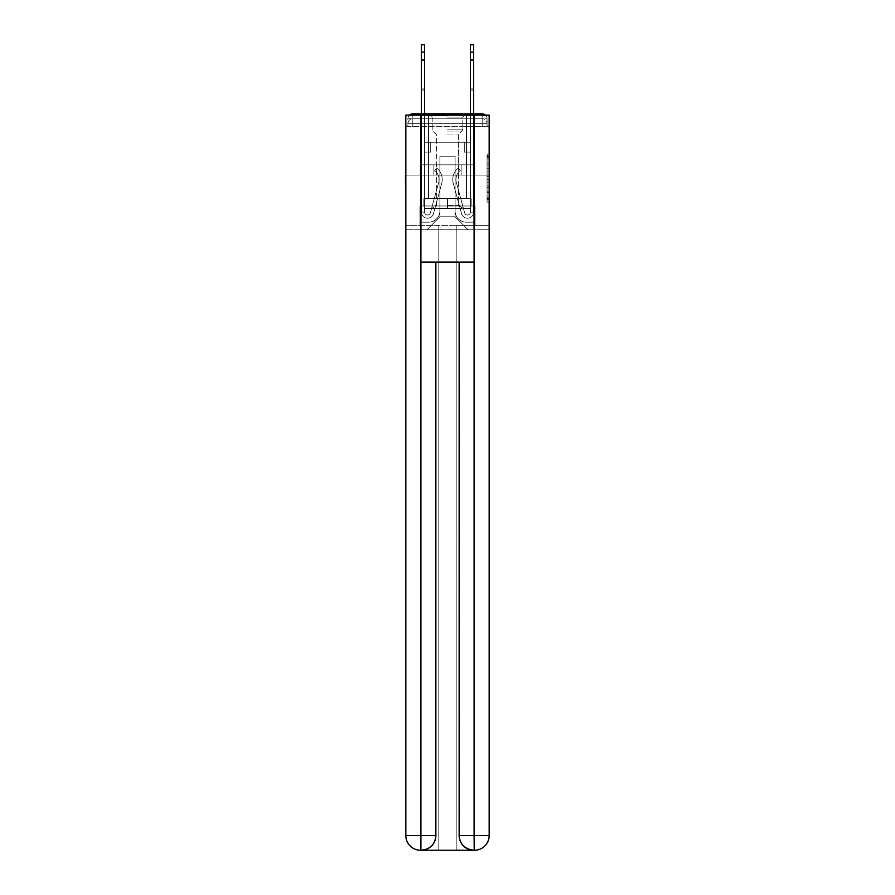 <?xml version="1.0" encoding="UTF-8"?>
<svg xmlns="http://www.w3.org/2000/svg" width="895" height="895" viewBox="0 0 895 895"><rect width="100%" height="100%" fill="white"/><g stroke="black" fill="none" stroke-linecap="round" stroke-linejoin="round"><path stroke-width="0.67" stroke-dasharray="4.47 3.36" d="M487.081 168.685L487.081 176.382L489.531 176.382L489.531 199.708L489.531 156.412L489.531 176.382L487.081 176.382L487.081 155.685L487.081 202.113L487.081 154.007L487.081 198.746L489.531 198.746L487.081 198.746L489.531 198.746L487.081 198.746L487.081 191.049L487.081 202.113L489.531 202.113L489.531 154.007L489.531 198.623L489.531 179.75L487.081 179.75L489.531 179.75L489.531 191.049L489.531 157.375L487.081 157.375L489.531 157.375L489.531 202.113L489.531 156.412L489.531 202.113L487.081 202.113L487.081 154.007L489.531 154.007L489.531 156.412L489.531 154.007L489.531 156.412L489.531 154.007L489.531 155.685L489.531 154.007L487.081 154.007L487.081 157.375L489.531 157.375L487.081 157.375L487.081 168.685L489.531 168.685M409.586 115.086A4.9 4.9 0 0 0 407.919 118.755L407.919 126.352L412.83 126.352L412.83 123.655L407.919 123.655L407.919 126.352L407.919 123.655L407.919 126.352L407.919 123.655L407.919 126.352L407.919 123.655L407.919 126.352L407.919 123.655L407.919 126.352L482.17 126.352L407.919 126.352L407.919 123.655L482.17 123.655L407.919 123.655L412.83 123.655L412.83 118.755L482.17 118.755L412.83 118.755L482.17 118.755L482.17 123.655L487.081 123.655L482.17 123.655L482.17 118.755L482.17 123.655L487.081 123.655L482.17 123.655L487.081 123.655L482.17 123.655L487.081 123.655L482.17 123.655L487.081 123.655L482.17 123.655L487.081 123.655L482.17 123.655L487.081 123.655L482.17 123.655L487.081 123.655L482.17 123.655L487.081 123.655L482.17 123.655L487.081 123.655L482.17 123.655L482.17 118.755L482.17 123.655L482.17 118.755L482.17 123.655L482.17 118.755L482.17 123.655L482.17 118.755L482.17 123.655L482.17 118.755L482.17 123.655L482.17 118.755L482.17 123.655L482.17 118.755L482.17 123.655L482.17 118.755L482.17 123.655L482.17 118.755L487.081 118.755A4.9 4.9 0 0 0 485.414 115.086M466.619 113.855L466.619 164.825L428.381 164.825L466.619 164.825L428.381 164.825L428.381 113.855L466.619 113.855L428.381 113.855L466.619 113.855L428.381 113.855L466.619 113.855L466.619 164.825L428.381 164.825L428.381 113.855M489.531 173.496L489.531 171.09L489.531 173.496L487.081 173.496L487.081 163.807L487.081 192.313L487.081 185.153L489.531 185.153L487.081 185.153L487.081 202.113L489.531 202.113L487.081 202.113L489.531 202.113L487.081 202.113L487.081 154.007L489.531 154.007L487.081 154.007L489.531 154.007L487.081 154.007L487.081 173.496L489.531 173.496M489.162 126.352L487.081 126.352L489.531 126.352L489.531 175.118L405.469 175.118L489.531 175.118L489.531 229.769L405.469 229.769L405.469 126.352L407.919 126.352L405.838 126.352M487.081 118.755A4.9 4.9 0 0 0 482.17 113.855A4.9 4.9 0 0 1 487.081 118.755L487.081 126.352L482.17 126.352L487.081 126.352L487.081 118.755L487.081 126.352L482.17 126.352L487.081 126.352L482.17 126.352L487.081 126.352L482.17 126.352L487.081 126.352L482.17 126.352L487.081 126.352L482.17 126.352L487.081 126.352L482.17 126.352L487.081 126.352L482.17 126.352L487.081 126.352L482.17 126.352L487.081 126.352L482.17 126.352L487.081 126.352L482.17 126.352L487.081 126.352L487.081 118.755A4.9 4.9 0 0 0 482.17 113.855L412.83 113.855L482.17 113.855A4.9 4.9 0 0 1 487.081 118.755L407.919 118.755A4.9 4.9 0 0 1 412.83 113.855A4.9 4.9 0 0 0 407.919 118.755L412.83 118.755A4.9 4.9 0 0 0 407.919 123.655L412.83 123.655L412.83 118.755A4.9 4.9 0 0 0 407.919 123.655L412.83 123.655L407.919 123.655L412.83 123.655L407.919 123.655L412.83 123.655L407.919 123.655L412.83 123.655L407.919 123.655L412.83 123.655L407.919 123.655L412.83 123.655L407.919 123.655L412.83 123.655L407.919 123.655L412.83 123.655L412.83 118.755A4.9 4.9 0 0 0 407.919 123.655A4.9 4.9 0 0 1 412.83 118.755A4.9 4.9 0 0 0 407.919 123.655A4.9 4.9 0 0 1 412.83 118.755A4.9 4.9 0 0 0 407.919 123.655A4.9 4.9 0 0 1 412.83 118.755A4.9 4.9 0 0 0 407.919 123.655A4.9 4.9 0 0 1 412.83 118.755L412.83 126.352L412.83 118.755L412.83 126.352L412.83 118.755L412.83 126.352L412.83 123.655L412.83 126.352L412.83 123.655L412.83 126.352L412.83 123.655L412.83 126.352L412.83 123.655L412.83 126.352L412.83 123.655L412.83 126.352L412.83 123.655L412.83 126.352L412.83 123.655L412.83 126.352L412.83 123.655L412.83 126.352L407.919 126.352L407.919 118.755A4.9 4.9 0 0 1 412.83 113.855L412.83 118.755L412.83 113.855A4.9 4.9 0 0 0 407.919 118.755M474.451 850.25A14.7 14.7 0 0 0 489.162 835.55L489.162 225.361L475.066 225.361L475.066 205.995L471.15 205.995L471.15 198.645L471.15 205.995L475.066 205.995L475.066 225.361L419.934 225.361L419.934 205.995L475.066 205.995L419.934 205.995L423.85 205.995L423.85 198.645L423.85 205.995L423.85 198.645L471.15 198.645L423.85 198.645L471.15 198.645L423.85 198.645L423.85 205.995L419.934 205.995L419.934 225.361L405.838 225.361L489.162 225.361L456.204 225.361L456.204 850.25L456.204 225.361L405.838 225.361L438.796 225.361L438.796 850.25L420.549 850.25L456.204 850.25L456.204 225.361L489.162 225.361L489.162 115.086L405.838 115.086L489.162 115.086L489.162 175.118L405.838 175.118L405.838 835.55A14.7 14.7 0 0 0 420.549 850.25L421.153 850.25A14.7 14.7 0 0 0 435.865 835.55L435.865 262.112L420.907 262.112L420.907 115.086L405.838 115.086L405.838 175.118L489.162 175.118L405.838 175.118L489.162 175.118L489.162 835.55L489.162 115.086L474.093 115.086L474.093 262.112L459.135 262.112L459.135 835.55A14.7 14.7 0 0 0 473.847 850.25L474.451 850.25A14.7 14.7 0 0 0 489.162 835.55A14.7 14.7 0 0 1 474.451 850.25L456.204 850.25L474.451 850.25A14.7 14.7 0 0 0 489.162 835.55L474.093 835.55L474.093 850.25M421.4 44.75L421.4 212.126L421.4 52.1L421.4 212.126L421.4 52.1L421.4 212.126L421.4 52.1L421.4 212.126L421.4 52.1L421.4 212.126L421.4 52.1L421.4 212.126L421.4 52.1L421.4 212.126L421.4 52.1L421.4 212.126L424.588 212.126L421.4 212.126A6.131 6.131 0 0 0 433.437 213.737A6.131 6.131 0 0 1 421.4 212.126A6.131 6.131 0 0 0 433.437 213.737A6.131 6.131 0 0 1 421.4 212.126L424.588 212.126L421.4 212.126A6.131 6.131 0 0 0 433.437 213.737A6.131 6.131 0 0 1 421.4 212.126A6.131 6.131 0 0 0 433.437 213.737A6.131 6.131 0 0 1 421.4 212.126L424.588 212.126L421.4 212.126A6.131 6.131 0 0 0 433.437 213.737A6.131 6.131 0 0 1 421.4 212.126A6.131 6.131 0 0 0 433.437 213.737A6.131 6.131 0 0 1 421.4 212.126L424.588 212.126L421.4 212.126A6.131 6.131 0 0 0 433.437 213.737A6.131 6.131 0 0 1 421.4 212.126A6.131 6.131 0 0 0 433.437 213.737A6.131 6.131 0 0 1 421.4 212.126L424.588 212.126L421.4 212.126A6.131 6.131 0 0 0 433.437 213.737A6.131 6.131 0 0 1 421.4 212.126A6.131 6.131 0 0 0 433.437 213.737A6.131 6.131 0 0 1 421.4 212.126L424.588 212.126L421.4 212.126A6.131 6.131 0 0 0 433.437 213.737A6.131 6.131 0 0 1 421.4 212.126A6.131 6.131 0 0 0 433.437 213.737A6.131 6.131 0 0 1 421.4 212.126L424.588 212.126L421.4 212.126A6.131 6.131 0 0 0 433.437 213.737A6.131 6.131 0 0 1 421.4 212.126A6.131 6.131 0 0 0 433.437 213.737A6.131 6.131 0 0 1 421.4 212.126L424.588 212.126L421.4 212.126A6.131 6.131 0 0 0 433.437 213.737A6.131 6.131 0 0 1 421.4 212.126A6.131 6.131 0 0 0 433.437 213.737A6.131 6.131 0 0 1 421.4 212.126L424.588 212.126L421.4 212.126A6.131 6.131 0 0 0 433.437 213.737A6.131 6.131 0 0 1 421.4 212.126A6.131 6.131 0 0 0 433.437 213.737A6.131 6.131 0 0 1 421.4 212.126A6.131 6.131 0 0 0 433.437 213.737A6.131 6.131 0 0 1 421.4 212.126A6.131 6.131 0 0 0 433.437 213.737A6.131 6.131 0 0 1 421.4 212.126A6.131 6.131 0 0 0 433.437 213.737L441.716 183.397A14.7 14.7 0 0 0 436.67 168.014A14.7 14.7 0 0 1 441.716 183.397A14.7 14.7 0 0 0 436.67 168.014A14.7 14.7 0 0 1 441.716 183.397A14.7 14.7 0 0 0 436.67 168.014A14.7 14.7 0 0 1 441.716 183.397A14.7 14.7 0 0 0 436.67 168.014A14.7 14.7 0 0 1 441.716 183.397A14.7 14.7 0 0 0 436.67 168.014A14.7 14.7 0 0 1 441.716 183.397A14.7 14.7 0 0 0 436.67 168.014A14.7 14.7 0 0 1 441.716 183.397A14.7 14.7 0 0 0 436.67 168.014A14.7 14.7 0 0 1 441.716 183.397A14.7 14.7 0 0 0 436.67 168.014A14.7 14.7 0 0 1 441.716 183.397A14.7 14.7 0 0 0 436.67 168.014A14.7 14.7 0 0 1 441.716 183.397A14.7 14.7 0 0 0 436.67 168.014A14.7 14.7 0 0 1 441.716 183.397A14.7 14.7 0 0 0 436.67 168.014A14.7 14.7 0 0 1 441.716 183.397A14.7 14.7 0 0 0 436.67 168.014A14.7 14.7 0 0 1 441.716 183.397A14.7 14.7 0 0 0 436.67 168.014A14.7 14.7 0 0 1 441.716 183.397A14.7 14.7 0 0 0 436.67 168.014A14.7 14.7 0 0 1 441.716 183.397A14.7 14.7 0 0 0 436.67 168.014A14.7 14.7 0 0 1 441.716 183.397A14.7 14.7 0 0 0 436.67 168.014A14.7 14.7 0 0 1 441.716 183.397A14.7 14.7 0 0 0 436.67 168.014A14.7 14.7 0 0 1 441.716 183.397A14.7 14.7 0 0 0 436.67 168.014A14.7 14.7 0 0 1 441.716 183.397A14.7 14.7 0 0 0 436.67 168.014A14.7 14.7 0 0 1 441.716 183.397A14.7 14.7 0 0 0 436.67 168.014A14.7 14.7 0 0 1 441.716 183.397A14.7 14.7 0 0 0 436.67 168.014L434.69 170.509A11.523 11.523 0 0 1 438.639 182.558L430.361 212.898A2.942 2.942 0 0 1 424.588 212.126L424.588 142.283L430.719 142.283L424.588 142.283L430.719 142.283L424.588 142.283L424.588 212.126A2.942 2.942 0 0 0 430.361 212.898L438.639 182.558A11.523 11.523 0 0 0 434.69 170.509L436.67 168.014L434.69 170.509A11.523 11.523 0 0 1 438.639 182.558L430.361 212.898L438.639 182.558A11.523 11.523 0 0 0 434.69 170.509A11.523 11.523 0 0 1 438.639 182.558L430.361 212.898L438.639 182.558A11.523 11.523 0 0 0 434.69 170.509A11.523 11.523 0 0 1 438.639 182.558L430.361 212.898L438.639 182.558A11.523 11.523 0 0 0 434.69 170.509A11.523 11.523 0 0 1 438.639 182.558L430.361 212.898L438.639 182.558A11.523 11.523 0 0 0 434.69 170.509A11.523 11.523 0 0 1 438.639 182.558L430.361 212.898L438.639 182.558A11.523 11.523 0 0 0 434.69 170.509A11.523 11.523 0 0 1 438.639 182.558L430.361 212.898L438.639 182.558A11.523 11.523 0 0 0 434.69 170.509A11.523 11.523 0 0 1 438.639 182.558L430.361 212.898L438.639 182.558A11.523 11.523 0 0 0 434.69 170.509A11.523 11.523 0 0 1 438.639 182.558L430.361 212.898L438.639 182.558A11.523 11.523 0 0 0 434.69 170.509A11.523 11.523 0 0 1 438.639 182.558L430.361 212.898L438.639 182.558A11.523 11.523 0 0 0 434.69 170.509A11.523 11.523 0 0 1 438.639 182.558L430.361 212.898L438.639 182.558A11.523 11.523 0 0 0 434.69 170.509A11.523 11.523 0 0 1 438.639 182.558L430.361 212.898L438.639 182.558A11.523 11.523 0 0 0 434.69 170.509A11.523 11.523 0 0 1 438.639 182.558L430.361 212.898L438.639 182.558A11.523 11.523 0 0 0 434.69 170.509A11.523 11.523 0 0 1 438.639 182.558L430.361 212.898L438.639 182.558A11.523 11.523 0 0 0 434.69 170.509A11.523 11.523 0 0 1 438.639 182.558L430.361 212.898L438.639 182.558A11.523 11.523 0 0 0 434.69 170.509A11.523 11.523 0 0 1 438.639 182.558L430.361 212.898L438.639 182.558A11.523 11.523 0 0 0 434.69 170.509A11.523 11.523 0 0 1 438.639 182.558L430.361 212.898L438.639 182.558A11.523 11.523 0 0 0 434.69 170.509A11.523 11.523 0 0 1 438.639 182.558L430.361 212.898L438.639 182.558A11.523 11.523 0 0 0 434.69 170.509A11.523 11.523 0 0 1 438.639 182.558L430.361 212.898L438.639 182.558A11.523 11.523 0 0 0 434.69 170.509A11.523 11.523 0 0 1 438.639 182.558L430.361 212.898A2.942 2.942 0 0 1 424.588 212.126L424.588 152.083L424.588 212.126A2.942 2.942 0 0 0 430.361 212.898A2.942 2.942 0 0 1 424.588 212.126A2.942 2.942 0 0 0 430.361 212.898A2.942 2.942 0 0 1 424.588 212.126L424.588 152.083L424.588 212.126A2.942 2.942 0 0 0 430.361 212.898A2.942 2.942 0 0 1 424.588 212.126A2.942 2.942 0 0 0 430.361 212.898A2.942 2.942 0 0 1 424.588 212.126L424.588 152.083L424.588 212.126A2.942 2.942 0 0 0 430.361 212.898A2.942 2.942 0 0 1 424.588 212.126A2.942 2.942 0 0 0 430.361 212.898A2.942 2.942 0 0 1 424.588 212.126L424.588 152.083L424.588 212.126A2.942 2.942 0 0 0 430.361 212.898A2.942 2.942 0 0 1 424.588 212.126A2.942 2.942 0 0 0 430.361 212.898A2.942 2.942 0 0 1 424.588 212.126L424.588 152.083L424.588 212.126A2.942 2.942 0 0 0 430.361 212.898A2.942 2.942 0 0 1 424.588 212.126A2.942 2.942 0 0 0 430.361 212.898A2.942 2.942 0 0 1 424.588 212.126L424.588 152.083L424.588 212.126A2.942 2.942 0 0 0 430.361 212.898A2.942 2.942 0 0 1 424.588 212.126A2.942 2.942 0 0 0 430.361 212.898A2.942 2.942 0 0 1 424.588 212.126L424.588 152.083L430.719 152.083L424.588 152.083L430.719 152.083L430.719 142.283L430.719 152.083L424.588 152.083L424.588 142.283L430.719 142.283L424.588 142.283L430.719 142.283L424.588 142.283L424.588 152.083L430.719 152.083L424.588 152.083L430.719 152.083L430.719 142.283L430.719 152.083L424.588 152.083L424.588 142.283L430.719 142.283L424.588 142.283L430.719 142.283L424.588 142.283L424.588 152.083L430.719 152.083L424.588 152.083L430.719 152.083L424.588 152.083L424.588 142.283L424.588 152.083L430.719 152.083L424.588 152.083L430.719 152.083L430.719 142.283L424.588 142.283L424.588 152.083L430.719 152.083L424.588 152.083L430.719 152.083L424.588 152.083L430.719 152.083L430.719 142.283L424.588 142.283L424.588 152.083L430.719 152.083L424.588 152.083L430.719 152.083L424.588 152.083L424.588 142.283L430.719 142.283L424.588 142.283L430.719 142.283L424.588 142.283L424.588 152.083L430.719 152.083L424.588 152.083L430.719 152.083L424.588 152.083L430.719 152.083L424.588 152.083L430.719 152.083L424.588 152.083L430.719 152.083L424.588 152.083L430.719 152.083L424.588 152.083L430.719 152.083L430.719 142.283L430.719 152.083L430.719 142.283L430.719 152.083L424.588 152.083L424.588 142.283L430.719 142.283L424.588 142.283L430.719 142.283L430.719 152.083L430.719 142.283L430.719 152.083L430.719 142.283L424.588 142.283L430.719 142.283L430.719 152.083L424.588 152.083L424.588 142.283L430.719 142.283L430.719 152.083L430.719 142.283L430.719 152.083L430.719 142.283L424.588 142.283L430.719 142.283L424.588 142.283L430.719 142.283L430.719 152.083L430.719 142.283L430.719 152.083L430.719 142.283L430.719 152.083L430.719 142.283L430.719 152.083L430.719 142.283L430.719 152.083L430.719 142.283L430.719 152.083L430.719 142.283L430.719 152.083L430.719 142.283L430.719 152.083L430.719 142.283L430.719 152.083L430.719 142.283L430.719 152.083L424.588 152.083L424.588 212.126A2.942 2.942 0 0 0 430.361 212.898A2.942 2.942 0 0 1 424.588 212.126A2.942 2.942 0 0 0 430.361 212.898A2.942 2.942 0 0 1 424.588 212.126A2.942 2.942 0 0 0 430.361 212.898A2.942 2.942 0 0 1 424.588 212.126A2.942 2.942 0 0 0 430.361 212.898A2.942 2.942 0 0 1 424.588 212.126A2.942 2.942 0 0 0 430.361 212.898A2.942 2.942 0 0 1 424.588 212.126A2.942 2.942 0 0 0 430.361 212.898L438.639 182.558A11.523 11.523 0 0 0 434.69 170.509L436.67 168.014A14.7 14.7 0 0 1 441.716 183.397L433.437 213.737A6.131 6.131 0 0 1 421.4 212.126L421.4 113.855L424.588 113.855L424.588 142.283L430.719 142.283L424.588 142.283L430.719 142.283L424.588 142.283L424.588 212.126A2.942 2.942 0 0 0 430.361 212.898A2.942 2.942 0 0 1 424.588 212.126A2.942 2.942 0 0 0 430.361 212.898L438.639 182.558A11.523 11.523 0 0 0 434.69 170.509A11.523 11.523 0 0 1 438.639 182.558A11.523 11.523 0 0 0 434.69 170.509L436.67 168.014A14.7 14.7 0 0 1 441.716 183.397L433.437 213.737A6.131 6.131 0 0 1 421.4 212.126L421.4 44.75L421.4 52.1L421.4 44.75L421.4 52.1L421.4 44.75L421.4 52.1L421.4 44.75L421.4 52.1L421.4 44.75L421.4 52.1L421.4 44.75L421.4 52.1L421.4 44.75L421.4 52.1L421.4 44.75L421.4 52.1L421.4 44.75L421.4 52.1L421.4 44.75L421.4 52.1L424.588 52.1L424.588 44.75L424.588 142.283L424.588 44.75L424.588 142.283L430.719 142.283L430.719 152.083L430.719 142.283L430.719 152.083L424.588 152.083L424.588 212.126L421.4 212.126L421.4 52.1L424.588 52.1L424.588 44.75L424.588 142.283L430.719 142.283L424.588 142.283L424.588 152.083L424.588 44.75L424.588 142.283L430.719 142.283L424.588 142.283L430.719 142.283L430.719 152.083L424.588 152.083L424.588 212.126L421.4 212.126L421.4 52.1L424.588 52.1L424.588 44.75L424.588 212.126A2.942 2.942 0 0 0 430.361 212.898L438.639 182.558A11.523 11.523 0 0 0 434.69 170.509L436.67 168.014A14.7 14.7 0 0 1 441.716 183.397L433.437 213.737A6.131 6.131 0 0 1 421.4 212.126L421.4 52.1L424.588 52.1L424.588 44.75L424.588 142.283L424.588 44.75L424.588 142.283L430.719 142.283L430.719 152.083L424.588 152.083L424.588 142.283L430.719 142.283L424.588 142.283L424.588 212.126A2.942 2.942 0 0 0 430.361 212.898A2.942 2.942 0 0 1 424.588 212.126L421.4 212.126L421.4 52.1L424.588 52.1L424.588 44.75L424.588 142.283L424.588 44.75L424.588 142.283L430.719 142.283L424.588 142.283L430.719 142.283L430.719 152.083L424.588 152.083L424.588 212.126L421.4 212.126L421.4 52.1L424.588 52.1L424.588 44.75L424.588 152.083L424.588 44.75M473.6 52.1L473.6 212.126L473.6 52.1L473.6 212.126L473.6 52.1L473.6 212.126L473.6 52.1L473.6 212.126L473.6 52.1L473.6 212.126L470.412 212.126L473.6 212.126A6.131 6.131 0 0 1 461.563 213.737A6.131 6.131 0 0 0 473.6 212.126A6.131 6.131 0 0 1 461.563 213.737A6.131 6.131 0 0 0 473.6 212.126L470.412 212.126L473.6 212.126A6.131 6.131 0 0 1 461.563 213.737A6.131 6.131 0 0 0 473.6 212.126A6.131 6.131 0 0 1 461.563 213.737A6.131 6.131 0 0 0 473.6 212.126L470.412 212.126L473.6 212.126A6.131 6.131 0 0 1 461.563 213.737A6.131 6.131 0 0 0 473.6 212.126A6.131 6.131 0 0 1 461.563 213.737A6.131 6.131 0 0 0 473.6 212.126L470.412 212.126L473.6 212.126A6.131 6.131 0 0 1 461.563 213.737A6.131 6.131 0 0 0 473.6 212.126A6.131 6.131 0 0 1 461.563 213.737A6.131 6.131 0 0 0 473.6 212.126L470.412 212.126L473.6 212.126A6.131 6.131 0 0 1 461.563 213.737A6.131 6.131 0 0 0 473.6 212.126A6.131 6.131 0 0 1 461.563 213.737A6.131 6.131 0 0 0 473.6 212.126L470.412 212.126L473.6 212.126A6.131 6.131 0 0 1 461.563 213.737A6.131 6.131 0 0 0 473.6 212.126A6.131 6.131 0 0 1 461.563 213.737A6.131 6.131 0 0 0 473.6 212.126L470.412 212.126L473.6 212.126A6.131 6.131 0 0 1 461.563 213.737A6.131 6.131 0 0 0 473.6 212.126A6.131 6.131 0 0 1 461.563 213.737A6.131 6.131 0 0 0 473.6 212.126L470.412 212.126L473.6 212.126A6.131 6.131 0 0 1 461.563 213.737A6.131 6.131 0 0 0 473.6 212.126A6.131 6.131 0 0 1 461.563 213.737A6.131 6.131 0 0 0 473.6 212.126A6.131 6.131 0 0 1 461.563 213.737A6.131 6.131 0 0 0 473.6 212.126A6.131 6.131 0 0 1 461.563 213.737A6.131 6.131 0 0 0 473.6 212.126A6.131 6.131 0 0 1 461.563 213.737A6.131 6.131 0 0 0 473.6 212.126A6.131 6.131 0 0 1 461.563 213.737L453.284 183.397A14.7 14.7 0 0 1 458.329 168.014A14.7 14.7 0 0 0 453.284 183.397A14.7 14.7 0 0 1 458.329 168.014A14.7 14.7 0 0 0 453.284 183.397A14.7 14.7 0 0 1 458.329 168.014A14.7 14.7 0 0 0 453.284 183.397A14.7 14.7 0 0 1 458.329 168.014A14.7 14.7 0 0 0 453.284 183.397A14.7 14.7 0 0 1 458.329 168.014A14.7 14.7 0 0 0 453.284 183.397A14.7 14.7 0 0 1 458.329 168.014A14.7 14.7 0 0 0 453.284 183.397A14.7 14.7 0 0 1 458.329 168.014A14.7 14.7 0 0 0 453.284 183.397A14.7 14.7 0 0 1 458.329 168.014A14.7 14.7 0 0 0 453.284 183.397A14.7 14.7 0 0 1 458.329 168.014A14.7 14.7 0 0 0 453.284 183.397A14.7 14.7 0 0 1 458.329 168.014A14.7 14.7 0 0 0 453.284 183.397A14.7 14.7 0 0 1 458.329 168.014A14.7 14.7 0 0 0 453.284 183.397A14.7 14.7 0 0 1 458.329 168.014A14.7 14.7 0 0 0 453.284 183.397A14.7 14.7 0 0 1 458.329 168.014A14.7 14.7 0 0 0 453.284 183.397A14.7 14.7 0 0 1 458.329 168.014A14.7 14.7 0 0 0 453.284 183.397A14.7 14.7 0 0 1 458.329 168.014A14.7 14.7 0 0 0 453.284 183.397A14.7 14.7 0 0 1 458.329 168.014A14.7 14.7 0 0 0 453.284 183.397A14.7 14.7 0 0 1 458.329 168.014A14.7 14.7 0 0 0 453.284 183.397A14.7 14.7 0 0 1 458.329 168.014A14.7 14.7 0 0 0 453.284 183.397A14.7 14.7 0 0 1 458.329 168.014A14.7 14.7 0 0 0 453.284 183.397A14.7 14.7 0 0 1 458.329 168.014L460.31 170.509A11.523 11.523 0 0 0 456.361 182.558L464.639 212.898A2.942 2.942 0 0 0 470.412 212.126L470.412 142.283L464.281 142.283L470.412 142.283L464.281 142.283L470.412 142.283L470.412 212.126A2.942 2.942 0 0 1 464.639 212.898L456.361 182.558A11.523 11.523 0 0 1 460.31 170.509L458.329 168.014L460.31 170.509A11.523 11.523 0 0 0 456.361 182.558L464.639 212.898A2.942 2.942 0 0 0 470.412 212.126L470.412 152.083L470.412 212.126A2.942 2.942 0 0 1 464.639 212.898L456.361 182.558A11.523 11.523 0 0 1 460.31 170.509L458.329 168.014L460.31 170.509A11.523 11.523 0 0 0 456.361 182.558L464.639 212.898L456.361 182.558A11.523 11.523 0 0 1 460.31 170.509A11.523 11.523 0 0 0 456.361 182.558L464.639 212.898L456.361 182.558A11.523 11.523 0 0 1 460.31 170.509A11.523 11.523 0 0 0 456.361 182.558L464.639 212.898L456.361 182.558A11.523 11.523 0 0 1 460.31 170.509A11.523 11.523 0 0 0 456.361 182.558L464.639 212.898L456.361 182.558A11.523 11.523 0 0 1 460.31 170.509A11.523 11.523 0 0 0 456.361 182.558L464.639 212.898L456.361 182.558A11.523 11.523 0 0 1 460.31 170.509A11.523 11.523 0 0 0 456.361 182.558L464.639 212.898L456.361 182.558A11.523 11.523 0 0 1 460.31 170.509A11.523 11.523 0 0 0 456.361 182.558L464.639 212.898L456.361 182.558A11.523 11.523 0 0 1 460.31 170.509A11.523 11.523 0 0 0 456.361 182.558L464.639 212.898L456.361 182.558A11.523 11.523 0 0 1 460.31 170.509A11.523 11.523 0 0 0 456.361 182.558L464.639 212.898L456.361 182.558A11.523 11.523 0 0 1 460.31 170.509A11.523 11.523 0 0 0 456.361 182.558L464.639 212.898L456.361 182.558A11.523 11.523 0 0 1 460.31 170.509A11.523 11.523 0 0 0 456.361 182.558L464.639 212.898L456.361 182.558A11.523 11.523 0 0 1 460.31 170.509A11.523 11.523 0 0 0 456.361 182.558L464.639 212.898L456.361 182.558A11.523 11.523 0 0 1 460.31 170.509A11.523 11.523 0 0 0 456.361 182.558L464.639 212.898L456.361 182.558A11.523 11.523 0 0 1 460.31 170.509A11.523 11.523 0 0 0 456.361 182.558L464.639 212.898L456.361 182.558A11.523 11.523 0 0 1 460.31 170.509A11.523 11.523 0 0 0 456.361 182.558L464.639 212.898A2.942 2.942 0 0 0 470.412 212.126L470.412 142.283L464.281 142.283L470.412 142.283L470.412 212.126A2.942 2.942 0 0 1 464.639 212.898A2.942 2.942 0 0 0 470.412 212.126A2.942 2.942 0 0 1 464.639 212.898A2.942 2.942 0 0 0 470.412 212.126L470.412 152.083L470.412 212.126A2.942 2.942 0 0 1 464.639 212.898A2.942 2.942 0 0 0 470.412 212.126A2.942 2.942 0 0 1 464.639 212.898A2.942 2.942 0 0 0 470.412 212.126L470.412 152.083L470.412 212.126A2.942 2.942 0 0 1 464.639 212.898A2.942 2.942 0 0 0 470.412 212.126A2.942 2.942 0 0 1 464.639 212.898A2.942 2.942 0 0 0 470.412 212.126A2.942 2.942 0 0 1 464.639 212.898A2.942 2.942 0 0 0 470.412 212.126A2.942 2.942 0 0 1 464.639 212.898A2.942 2.942 0 0 0 470.412 212.126A2.942 2.942 0 0 1 464.639 212.898A2.942 2.942 0 0 0 470.412 212.126A2.942 2.942 0 0 1 464.639 212.898A2.942 2.942 0 0 0 470.412 212.126A2.942 2.942 0 0 1 464.639 212.898A2.942 2.942 0 0 0 470.412 212.126A2.942 2.942 0 0 1 464.639 212.898A2.942 2.942 0 0 0 470.412 212.126A2.942 2.942 0 0 1 464.639 212.898A2.942 2.942 0 0 0 470.412 212.126A2.942 2.942 0 0 1 464.639 212.898A2.942 2.942 0 0 0 470.412 212.126L470.412 152.083L464.281 152.083L470.412 152.083L464.281 152.083L464.281 142.283L470.412 142.283L464.281 142.283L470.412 142.283L464.281 142.283L464.281 152.083L470.412 152.083L470.412 142.283L470.412 152.083L464.281 152.083L470.412 152.083L464.281 152.083L464.281 142.283L470.412 142.283L464.281 142.283L470.412 142.283L464.281 142.283L464.281 152.083L470.412 152.083L470.412 142.283L470.412 152.083L464.281 152.083L470.412 152.083L464.281 152.083L464.281 142.283L464.281 152.083L470.412 152.083L464.281 152.083L470.412 152.083L464.281 152.083L470.412 152.083L464.281 152.083L470.412 152.083L464.281 152.083L470.412 152.083L464.281 152.083L470.412 152.083L464.281 152.083L470.412 152.083L464.281 152.083L470.412 152.083L464.281 152.083L470.412 152.083L464.281 152.083L470.412 152.083L464.281 152.083L470.412 152.083L464.281 152.083L470.412 152.083L464.281 152.083L470.412 152.083L464.281 152.083L464.281 142.283L464.281 152.083L464.281 142.283L464.281 152.083L464.281 142.283L464.281 152.083L464.281 142.283L464.281 152.083L464.281 142.283L464.281 152.083L464.281 142.283L464.281 152.083L464.281 142.283L464.281 152.083L464.281 142.283L464.281 152.083L464.281 142.283L464.281 152.083L464.281 142.283L464.281 152.083L464.281 142.283L464.281 152.083L464.281 142.283L464.281 152.083L464.281 142.283L470.412 142.283L470.412 113.855L473.6 113.855L473.6 212.126L473.6 44.75L473.6 52.1L473.6 44.75L470.412 44.75L470.412 142.283L464.281 142.283L470.412 142.283L464.281 142.283L470.412 142.283L470.412 212.126A2.942 2.942 0 0 1 464.639 212.898A2.942 2.942 0 0 0 470.412 212.126A2.942 2.942 0 0 1 464.639 212.898L456.361 182.558A11.523 11.523 0 0 1 460.31 170.509A11.523 11.523 0 0 0 456.361 182.558A11.523 11.523 0 0 1 460.31 170.509L458.329 168.014A14.7 14.7 0 0 0 453.284 183.397L461.563 213.737A6.131 6.131 0 0 0 473.6 212.126L473.6 44.75L470.412 44.75L470.412 142.283L470.412 44.75L470.412 142.283L464.281 142.283L464.281 152.083L464.281 142.283L464.281 152.083L470.412 152.083L470.412 212.126L473.6 212.126L473.6 44.75L473.6 52.1L473.6 44.75L470.412 44.75L470.412 142.283L464.281 142.283L470.412 142.283L470.412 152.083L470.412 44.75L470.412 142.283L464.281 142.283L470.412 142.283L464.281 142.283L464.281 152.083L470.412 152.083L470.412 212.126L473.6 212.126L473.6 44.75L470.412 44.75L470.412 212.126A2.942 2.942 0 0 1 464.639 212.898L456.361 182.558A11.523 11.523 0 0 1 460.31 170.509L458.329 168.014A14.7 14.7 0 0 0 453.284 183.397L461.563 213.737A6.131 6.131 0 0 0 473.6 212.126L473.6 44.75L473.6 52.1L473.6 44.75L470.412 44.75L470.412 52.1L470.412 44.75L473.6 44.75L473.6 52.1L473.6 44.75L470.412 44.75L473.6 44.75L473.6 52.1L473.6 44.75L470.412 44.75L473.6 44.75L473.6 52.1L473.6 44.75L470.412 44.75L473.6 44.75L473.6 52.1L470.412 52.1L470.412 142.283L470.412 44.75L473.6 44.75L470.412 44.75L473.6 44.75L473.6 52.1L470.412 52.1L470.412 142.283L464.281 142.283L464.281 152.083L470.412 152.083L470.412 142.283L464.281 142.283L470.412 142.283L470.412 212.126A2.942 2.942 0 0 1 464.639 212.898A2.942 2.942 0 0 0 470.412 212.126L473.6 212.126L473.6 52.1L470.412 52.1L470.412 44.75L473.6 44.75L473.6 52.1L470.412 52.1L470.412 142.283L470.412 44.75L473.6 44.75L470.412 44.75L473.6 44.75L473.6 52.1L470.412 52.1L470.412 142.283L464.281 142.283L470.412 142.283L464.281 142.283L464.281 152.083L470.412 152.083L470.412 212.126L473.6 212.126L473.6 52.1L470.412 52.1L470.412 152.083L470.412 52.1L470.412 142.283L464.281 142.283L464.281 152.083L464.281 142.283L470.412 142.283L464.281 142.283L470.412 142.283L470.412 212.126A2.942 2.942 0 0 1 464.639 212.898L456.361 182.558A11.523 11.523 0 0 1 460.31 170.509A11.523 11.523 0 0 0 456.361 182.558A11.523 11.523 0 0 1 460.31 170.509L458.329 168.014A14.7 14.7 0 0 0 453.284 183.397L461.563 213.737A6.131 6.131 0 0 0 473.6 212.126L473.6 52.1L470.412 52.1L470.412 142.283L464.281 142.283L464.281 152.083L464.281 142.283L464.281 152.083L470.412 152.083L470.412 212.126A2.942 2.942 0 0 1 464.639 212.898L456.361 182.558A11.523 11.523 0 0 1 460.31 170.509L458.329 168.014A14.7 14.7 0 0 0 453.284 183.397L461.563 213.737A6.131 6.131 0 0 0 473.6 212.126L473.6 52.1L470.412 52.1L470.412 142.283L464.281 142.283L470.412 142.283L470.412 152.083L470.412 142.283L464.281 142.283L470.412 142.283L464.281 142.283L464.281 152.083L470.412 152.083L470.412 212.126L473.6 212.126L473.6 52.1L470.412 52.1L470.412 212.126L473.6 212.126L473.6 52.1L470.412 52.1L470.412 142.283L464.281 142.283L464.281 152.083L470.412 152.083L470.412 142.283L464.281 142.283L470.412 142.283L470.412 212.126A2.942 2.942 0 0 1 464.639 212.898A2.942 2.942 0 0 0 470.412 212.126A2.942 2.942 0 0 1 464.639 212.898L456.361 182.558A11.523 11.523 0 0 1 460.31 170.509A11.523 11.523 0 0 0 456.361 182.558A11.523 11.523 0 0 1 460.31 170.509L458.329 168.014A14.7 14.7 0 0 0 453.284 183.397L461.563 213.737A6.131 6.131 0 0 0 473.6 212.126L473.6 52.1L470.412 52.1M455.096 210.896A11.277 11.277 0 0 0 466.373 222.173A11.277 11.277 0 0 1 455.096 210.896L455.096 156.256L455.096 210.896A11.277 11.277 0 0 0 466.373 222.173L473.847 222.173L466.373 222.173A11.277 11.277 0 0 1 455.096 210.896L455.096 156.256L439.904 156.256L455.096 156.256L455.096 210.896A11.277 11.277 0 0 0 466.373 222.173L473.847 222.173L466.373 222.173A11.277 11.277 0 0 1 455.096 210.896L455.096 156.256L439.904 156.256L439.904 210.896L439.904 156.256L455.096 156.256L455.096 210.896A11.277 11.277 0 0 0 466.373 222.173L473.847 222.173L466.373 222.173A11.277 11.277 0 0 1 455.096 210.896L455.096 156.256L439.904 156.256L439.904 210.896A11.277 11.277 0 0 1 428.627 222.173A11.277 11.277 0 0 0 439.904 210.896L439.904 156.256L455.096 156.256L455.096 210.896A11.277 11.277 0 0 0 466.373 222.173L473.847 222.173L466.373 222.173A11.277 11.277 0 0 1 455.096 210.896L455.096 156.256L439.904 156.256L439.904 210.896A11.277 11.277 0 0 1 428.627 222.173L421.153 222.173L428.627 222.173A11.277 11.277 0 0 0 439.904 210.896L439.904 156.256L455.096 156.256L455.096 210.896A11.277 11.277 0 0 0 466.373 222.173L473.847 222.173L466.373 222.173A11.277 11.277 0 0 1 455.096 210.896L455.096 156.256L439.904 156.256L439.904 210.896A11.277 11.277 0 0 1 428.627 222.173L421.153 222.173L428.627 222.173A11.277 11.277 0 0 0 439.904 210.896L439.904 156.256L455.096 156.256L455.096 210.896A11.277 11.277 0 0 0 466.373 222.173L473.847 222.173L466.373 222.173A11.277 11.277 0 0 1 455.096 210.896L455.096 156.256L439.904 156.256L439.904 210.896A11.277 11.277 0 0 1 428.627 222.173L421.153 222.173L428.627 222.173A11.277 11.277 0 0 0 439.904 210.896L439.904 156.256L455.096 156.256L455.096 210.896A11.277 11.277 0 0 0 466.373 222.173L473.847 222.173L466.373 222.173A11.277 11.277 0 0 1 455.096 210.896L455.096 156.256L439.904 156.256L439.904 210.896A11.277 11.277 0 0 1 428.627 222.173L421.153 222.173L428.627 222.173A11.277 11.277 0 0 0 439.904 210.896L439.904 156.256L455.096 156.256L455.096 210.896A11.277 11.277 0 0 0 466.373 222.173L473.847 222.173L466.373 222.173A11.277 11.277 0 0 1 455.096 210.896L455.096 156.256L439.904 156.256L439.904 210.896A11.277 11.277 0 0 1 428.627 222.173L421.153 222.173L428.627 222.173A11.277 11.277 0 0 0 439.904 210.896L439.904 156.256L455.096 156.256L455.096 210.896A11.277 11.277 0 0 0 466.373 222.173L473.847 222.173L466.373 222.173A11.277 11.277 0 0 1 455.096 210.896L455.096 156.256L439.904 156.256L439.904 210.896A11.277 11.277 0 0 1 428.627 222.173L421.153 222.173L428.627 222.173A11.277 11.277 0 0 0 439.904 210.896L439.904 156.256L455.096 156.256L455.096 210.896M421.153 126.352L421.153 222.173L428.627 222.173A11.277 11.277 0 0 0 439.904 210.896A11.277 11.277 0 0 1 428.627 222.173L421.153 222.173L421.153 126.352L424.834 126.352L424.834 142.283L470.166 142.283L424.834 142.283L470.166 142.283L424.834 142.283L470.166 142.283L424.834 142.283L470.166 142.283L424.834 142.283L470.166 142.283L424.834 142.283L470.166 142.283L424.834 142.283L470.166 142.283L424.834 142.283L470.166 142.283L424.834 142.283L470.166 142.283L424.834 142.283L470.166 142.283L424.834 142.283L470.166 142.283L424.834 142.283L424.834 126.352L421.153 126.352L421.153 222.173L421.153 126.352L424.834 126.352L424.834 142.283L424.834 126.352L421.153 126.352L421.153 222.173L421.153 126.352L424.834 126.352L424.834 142.283L424.834 126.352L421.153 126.352L421.153 222.173L421.153 126.352L424.834 126.352L424.834 142.283L424.834 126.352L421.153 126.352L421.153 222.173L421.153 126.352L424.834 126.352L424.834 142.283L424.834 126.352L421.153 126.352L421.153 222.173L421.153 126.352L424.834 126.352L424.834 142.283L424.834 126.352L421.153 126.352L421.153 222.173L421.153 126.352L424.834 126.352L424.834 142.283L424.834 126.352L421.153 126.352L421.153 222.173L421.153 126.352L424.834 126.352L424.834 142.283L424.834 126.352L421.153 126.352L421.153 222.173L421.153 126.352L424.834 126.352L424.834 142.283L424.834 126.352L421.153 126.352L421.153 222.173L428.627 222.173A11.277 11.277 0 0 0 439.904 210.896L439.904 156.256L439.904 210.896A11.277 11.277 0 0 1 428.627 222.173A11.277 11.277 0 0 0 439.904 210.896L439.904 156.256L455.096 156.256L439.904 156.256L439.904 210.896A11.277 11.277 0 0 1 428.627 222.173L421.153 222.173L421.153 126.352L424.834 126.352L424.834 142.283L424.834 126.352L421.153 126.352L421.153 229.769L426.915 229.769L421.153 229.769L421.153 126.352L424.834 126.352L424.834 142.283L424.834 126.352L421.153 126.352M470.166 126.352L470.166 142.283L470.166 126.352L473.847 126.352L473.847 222.173L466.373 222.173L473.847 222.173L473.847 126.352L470.166 126.352L470.166 142.283L470.166 126.352L473.847 126.352L473.847 222.173L473.847 126.352L470.166 126.352L470.166 142.283L470.166 126.352L473.847 126.352L473.847 222.173L473.847 126.352L470.166 126.352L470.166 142.283L470.166 126.352L473.847 126.352L473.847 222.173L473.847 126.352L470.166 126.352L470.166 142.283L470.166 126.352L473.847 126.352L473.847 222.173L473.847 126.352L470.166 126.352L470.166 142.283L470.166 126.352L473.847 126.352L473.847 222.173L473.847 126.352L470.166 126.352L470.166 142.283L470.166 126.352L473.847 126.352L473.847 222.173L473.847 126.352L470.166 126.352L470.166 142.283L470.166 126.352L473.847 126.352L473.847 222.173L473.847 126.352L470.166 126.352L470.166 142.283L470.166 126.352L473.847 126.352L473.847 222.173L473.847 126.352L470.166 126.352L470.166 142.283L470.166 126.352L473.847 126.352L473.847 222.173L473.847 126.352L470.166 126.352L470.166 142.283L470.166 126.352L473.847 126.352L473.847 229.769L426.915 229.769L473.847 229.769L473.847 126.352L470.166 126.352M455.096 156.256L455.096 216.78L455.096 156.256L439.904 156.256L439.904 216.78L455.096 216.78L439.904 216.78L439.904 156.256L439.904 216.78L426.915 229.769L439.904 216.78L426.915 229.769L439.904 216.78L439.904 156.256L455.096 156.256L455.096 216.78L468.085 229.769L455.096 216.78L468.085 229.769L455.096 216.78L455.096 156.256L439.904 156.256L455.096 156.256M489.162 229.769L405.838 229.769M433.851 175.118L474.809 175.118L433.851 175.118L433.851 164.825L420.191 164.825L474.809 164.825L433.851 164.825L433.851 175.118L433.851 164.825L420.191 164.825L420.191 175.118L420.191 164.825L461.149 164.825L461.149 175.118L474.809 175.118L461.149 175.118L461.149 164.825L474.809 164.825L474.809 175.118L474.809 164.825L433.851 164.825L433.851 175.118M489.531 175.118L405.469 175.118M461.149 164.825L461.149 175.118L461.149 164.825M487.081 176.382L489.531 176.382L487.081 176.382M487.081 155.685L487.081 154.007L487.081 155.685L489.531 155.685L487.081 155.685M487.081 192.19L487.081 182.155L487.081 192.19L489.531 192.19L487.081 192.19M487.081 182.155L487.081 179.75L489.531 179.75L487.081 179.75L487.081 182.155L489.531 182.155L487.081 182.155M487.081 163.807L487.081 157.375L487.081 163.807L489.531 163.807L487.081 163.807M487.081 154.007L489.531 154.007L487.081 154.007L487.081 156.412L487.081 154.007L489.531 154.007M487.081 202.113L489.531 202.113L487.081 202.113L487.081 199.708L487.081 202.113M424.588 88.963L424.588 59.45L424.588 90.082L424.588 60.58L421.4 60.58L421.4 59.45L421.4 60.58L424.588 60.58L424.588 90.082L424.588 60.58L421.4 60.58L421.4 59.45L421.4 60.58L424.588 60.58L424.588 90.082L424.588 60.58L421.4 60.58L421.4 59.45L421.4 60.58L424.588 60.58L424.588 90.082L424.588 60.58L421.4 60.58L421.4 59.45L421.4 60.58L424.588 60.58L424.588 90.082L424.588 60.58L421.4 60.58L421.4 59.45L421.4 60.58L424.588 60.58L424.588 90.082L424.588 60.58L421.4 60.58L421.4 59.45L421.4 60.58L424.588 60.58L424.588 90.082L424.588 60.58L421.4 60.58L421.4 59.45L421.4 60.58L424.588 60.58L424.588 90.082L424.588 60.58L421.4 60.58L421.4 59.45L421.4 60.58L424.588 60.58L424.588 90.082L424.588 60.58L421.4 60.58L421.4 59.45L421.4 60.58L424.588 60.58L424.588 90.082L424.588 60.58L421.4 60.58L421.4 59.45L421.4 60.58L424.588 60.58L424.588 90.082L424.588 88.963L421.4 88.963L421.4 59.45L421.4 60.58L424.588 60.58L421.4 60.58L421.4 90.082L421.4 88.963L424.588 88.963L421.4 88.963L421.4 60.58L421.4 90.082L421.4 88.963L424.588 88.963L421.4 88.963L421.4 60.58L421.4 90.082L421.4 88.963L424.588 88.963L421.4 88.963L421.4 60.58L421.4 90.082L421.4 88.963L424.588 88.963L421.4 88.963L421.4 60.58L421.4 90.082L421.4 88.963L424.588 88.963L421.4 88.963L421.4 60.58L421.4 90.082L421.4 88.963L424.588 88.963L421.4 88.963L421.4 60.58L421.4 90.082L421.4 88.963L424.588 88.963L421.4 88.963L421.4 60.58L421.4 90.082L421.4 88.963L424.588 88.963L421.4 88.963L421.4 60.58L421.4 90.082L421.4 88.963L424.588 88.963L421.4 88.963L421.4 60.58L421.4 90.082L421.4 88.963L424.588 88.963L421.4 88.963L421.4 60.58L421.4 90.082L421.4 88.963L424.588 88.963M470.412 88.963L470.412 59.45L470.412 90.082L470.412 60.58L473.6 60.58L473.6 59.45L473.6 60.58L470.412 60.58L470.412 90.082L470.412 60.58L473.6 60.58L473.6 59.45L473.6 60.58L470.412 60.58L470.412 90.082L470.412 60.58L473.6 60.58L473.6 59.45L473.6 60.58L470.412 60.58L470.412 90.082L470.412 60.58L473.6 60.58L473.6 59.45L473.6 60.58L470.412 60.58L470.412 90.082L470.412 60.58L473.6 60.58L473.6 59.45L473.6 60.58L470.412 60.58L470.412 90.082L470.412 60.58L473.6 60.58L473.6 59.45L473.6 60.58L470.412 60.58L470.412 90.082L470.412 60.58L473.6 60.58L473.6 59.45L473.6 60.58L470.412 60.58L470.412 90.082L470.412 60.58L473.6 60.58L473.6 59.45L473.6 60.58L470.412 60.58L470.412 90.082L470.412 60.58L473.6 60.58L473.6 59.45L473.6 60.58L470.412 60.58L470.412 90.082L470.412 60.58L473.6 60.58L473.6 59.45L473.6 60.58L470.412 60.58L470.412 90.082L470.412 88.963L473.6 88.963L473.6 59.45L473.6 60.58L470.412 60.58L473.6 60.58L473.6 90.082L473.6 88.963L470.412 88.963L473.6 88.963L473.6 60.58L473.6 90.082L473.6 88.963L470.412 88.963L473.6 88.963L473.6 60.58L473.6 90.082L473.6 88.963L470.412 88.963L473.6 88.963L473.6 60.58L473.6 90.082L473.6 88.963L470.412 88.963L473.6 88.963L473.6 60.58L473.6 90.082L473.6 88.963L470.412 88.963L473.6 88.963L473.6 60.58L473.6 90.082L473.6 88.963L470.412 88.963L473.6 88.963L473.6 60.58L473.6 90.082L473.6 88.963L470.412 88.963L473.6 88.963L473.6 60.58L473.6 90.082L473.6 88.963L470.412 88.963L473.6 88.963L473.6 60.58L473.6 90.082L473.6 88.963L470.412 88.963L473.6 88.963L473.6 60.58L473.6 90.082L473.6 88.963L470.412 88.963L473.6 88.963L473.6 60.58L473.6 90.082L473.6 88.963L470.412 88.963M466.619 175.118L466.619 198.645L428.381 198.645L466.619 198.645L428.381 198.645L466.619 198.645L466.619 175.118L428.381 175.118L428.381 198.645L428.381 175.118L466.619 175.118M420.907 115.086L474.093 115.086M420.907 262.112L474.093 262.112L459.135 262.112L459.135 835.55C459.851 844.399 464.751 849.299 473.847 850.25L421.153 850.25C430.215 849.109 435.115 844.209 435.865 835.55L435.865 262.112L459.135 262.112L420.907 262.112L420.795 850.25M489.162 175.118L405.838 175.118L405.838 115.086L405.838 835.55A14.7 14.7 0 0 0 420.549 850.25M438.796 225.361L438.796 850.25L438.796 225.361L456.204 225.361L456.204 850.25L438.796 850.25L438.796 225.361M447.5 205.995L471.15 205.995L423.85 205.995L447.5 205.995L447.5 198.645L447.5 205.995M419.934 205.995L419.934 225.361L419.934 205.995M405.838 175.118L405.838 835.55L435.865 835.55M475.066 205.995L475.066 225.361L475.066 205.995M471.15 198.645L471.15 205.995L471.15 198.645M447.5 115.813L428.504 115.813L447.5 115.813M447.5 117.044L462.816 117.044L447.5 117.044M447.5 208.445L470.412 208.445L424.588 208.445L470.412 208.445L424.588 208.445L447.5 208.445L431.569 208.445L447.5 208.445L447.5 198.645L428.504 198.645L470.412 198.645L424.588 198.645L466.496 198.645L447.5 198.645L447.5 208.445L447.5 198.645L428.504 198.645L470.412 198.645L470.412 208.445L470.412 198.645L424.588 198.645L424.588 208.445L424.588 198.645L466.496 198.645L447.5 198.645L447.5 208.445M447.5 205.548L458.408 205.548L447.5 205.548M447.5 134.932L458.408 134.932L447.5 134.932M424.588 198.645L424.588 208.445L424.588 198.645M470.412 198.645L470.412 208.445L470.412 198.645M424.588 142.283L424.588 52.1L424.588 142.283M473.6 44.75L470.412 44.75L473.6 44.75M482.17 126.352L482.17 118.755L482.17 126.352M482.17 113.855L482.17 118.755L482.17 113.855M487.081 191.049L489.531 191.049L487.081 191.049M487.081 187.447L489.531 187.447M487.081 165.072L489.531 165.072L487.081 165.072M487.081 156.412L489.531 156.412M487.081 199.708L489.531 199.708M487.081 197.068L489.531 197.068M487.081 159.053L489.531 159.053M487.081 173.977L489.531 173.977L487.081 173.977M487.081 187.558L489.531 187.558L487.081 187.558M487.081 192.313L489.531 192.313L487.081 192.313M487.081 171.09L489.531 171.09L487.081 171.09M459.135 835.55L474.093 835.55L474.093 262.112M447.5 129.809L462.816 129.809L447.5 129.809M447.5 131.017L462.312 131.017L447.5 131.017M421.4 52.1L424.588 52.1M487.081 126.352L487.081 123.655A4.9 4.9 0 0 0 482.17 118.755A4.9 4.9 0 0 1 487.081 123.655A4.9 4.9 0 0 0 482.17 118.755A4.9 4.9 0 0 1 487.081 123.655A4.9 4.9 0 0 0 482.17 118.755A4.9 4.9 0 0 1 487.081 123.655A4.9 4.9 0 0 0 482.17 118.755A4.9 4.9 0 0 1 487.081 123.655A4.9 4.9 0 0 0 482.17 118.755A4.9 4.9 0 0 1 487.081 123.655L487.081 126.352M487.081 198.623L489.531 198.623M487.081 198.746L489.531 198.746M487.081 157.375L489.531 157.375M421.4 90.082L424.588 90.082M421.4 59.45L424.588 59.45M473.6 90.082L470.412 90.082M473.6 59.45L470.412 59.45M462.816 117.044L464.046 115.813L462.816 117.044L462.816 129.809L458.408 134.932L458.408 205.548L463.431 208.445L458.408 205.548L458.408 134.932L462.816 129.809L462.816 117.044M428.504 115.813L428.504 198.645L428.504 115.813M466.496 115.813L466.496 198.645L466.496 115.813M432.184 129.809L432.184 117.044L430.954 115.813L432.184 117.044L432.184 129.809L436.592 134.932L436.592 205.548L431.569 208.445L436.592 205.548L436.592 134.932L432.184 129.809"/><path stroke-width="1.34" d="M489.162 229.769L489.162 126.352M405.838 175.118L405.838 126.352M405.469 175.118L405.838 229.769M485.414 115.086A4.9 4.9 0 0 0 482.17 113.855L412.83 113.855A4.9 4.9 0 0 0 409.586 115.086M412.83 113.855L421.4 113.855L421.4 44.75L424.588 44.75L424.588 113.855L428.381 113.855M466.619 113.855L470.412 113.855L470.412 44.75L473.6 44.75L473.6 52.1L470.412 52.1M473.6 52.1L473.6 113.855L482.17 113.855M421.4 44.75L424.588 44.75M420.907 115.086L405.838 115.086L405.838 835.55A14.7 14.7 0 0 0 420.549 850.25L473.847 850.25A14.7 14.7 0 0 1 459.135 835.55L459.135 262.112L459.135 835.55C459.885 844.209 464.785 849.109 473.847 850.25L474.451 850.25A14.7 14.7 0 0 0 489.162 835.55L489.162 115.086L420.907 115.086L420.907 262.112L474.093 262.112L474.093 115.086M435.865 262.112L435.865 835.55A14.7 14.7 0 0 1 421.153 850.25C430.249 849.299 435.149 844.399 435.865 835.55L435.865 262.112M459.135 835.55L474.093 835.55L474.205 850.25M405.838 835.55A14.7 14.7 0 0 0 420.549 850.25A14.7 14.7 0 0 1 405.838 835.55L420.907 835.55L420.907 850.25M435.865 835.55L420.907 835.55L420.907 262.112M474.093 262.112L474.093 835.55L489.162 835.55M421.4 52.1L424.588 52.1"/></g></svg>
